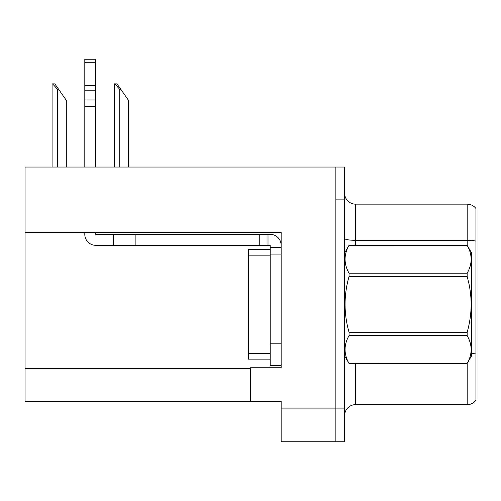 <?xml version="1.0" encoding="UTF-8"?>
<svg xmlns="http://www.w3.org/2000/svg" width="501" height="501" viewBox="0 0 501 501"><rect width="100%" height="100%" fill="white"/><g stroke="black" fill="none" stroke-linecap="round" stroke-linejoin="round"><path stroke-width="0.75" d="M281.142 232.276L281.142 367.765L250.5 367.765L250.5 401.257L281.142 401.257L281.142 441.75L335.864 441.75L335.864 408.916L335.864 441.75L344.619 441.75L344.619 408.916L335.864 408.916L335.864 167.052L25.05 167.052L25.05 232.276L281.142 232.276M25.05 232.276L25.05 401.257L250.5 401.257M344.619 415.592A10.947 10.947 0 0 1 355.566 404.651L467.195 404.651L467.195 363.419M335.864 167.052L344.619 167.052L344.619 199.88L335.864 199.88L335.864 408.916L281.142 408.916M475.95 208.529A10.947 10.947 0 0 0 467.195 204.151A10.947 10.947 0 0 1 475.95 208.529L475.95 400.274A10.947 10.947 0 0 1 467.195 404.651M344.619 199.88L344.619 408.916M475.95 241.087A10.947 1.898 180 0 0 467.195 240.323L467.195 204.151L355.566 204.151A10.947 10.947 0 0 1 344.619 193.204A10.947 10.947 0 0 0 355.566 204.151L355.566 245.302M475.95 241.845L475.95 354.032A10.947 1.898 180 0 0 471.573 353.43M114.76 83.874L116.977 83.874L120.81 89.347L119.72 89.347L114.76 83.874L114.247 83.874L114.247 167.052M128.475 167.052L128.475 100.294L120.81 89.347M52.592 83.874L54.816 83.874L58.648 89.347L57.552 89.347L52.592 83.874L52.085 83.874L52.085 167.052M66.307 167.052L66.307 100.294L58.648 89.347M84.807 232.276L84.807 234.355A10.947 10.947 0 0 0 95.747 245.302L113.257 245.302L113.257 234.355L270.196 234.355A10.947 10.947 0 0 1 281.142 245.308M270.196 365.686L281.142 365.686L270.196 365.686L270.196 245.302L268.01 245.302L268.01 234.355M281.142 247.488L270.196 247.488M281.142 254.057L270.196 254.057L270.202 249.68L248.308 249.68L248.308 359.123L270.196 359.123M113.257 245.302L259.255 245.302L259.255 234.355M268.01 245.302L259.255 245.302M95.747 232.276L95.747 234.355L113.257 234.355M84.807 167.052L84.807 106.362L95.747 106.362L95.747 167.052M95.747 62.744L84.807 62.744L84.807 59.25L95.747 59.25L95.747 106.362M84.807 106.362L84.807 99.943L95.747 99.943M95.747 90.193L84.807 90.193L84.807 62.744M84.807 90.193L84.807 99.943M95.747 85.583L84.807 85.583M344.619 252.961L349.04 245.302L467.151 245.302L471.573 252.961L471.573 355.835L467.151 363.469C472.449 354.22 472.449 344.932 467.151 335.614L349.04 335.614C343.742 344.857 343.742 354.144 349.04 363.469L467.151 363.501M467.151 245.302L349.04 245.333C343.742 254.583 343.742 263.864 349.04 273.189L349.04 276.546C343.742 295.07 343.742 313.639 349.04 332.257L349.04 335.614M349.04 273.189L467.151 273.189C472.449 263.946 472.449 254.658 467.151 245.333M467.151 273.189L467.151 276.546L349.04 276.546M349.04 332.257L467.151 332.257C472.449 313.639 472.449 295.07 467.151 276.546M467.151 332.257L467.151 335.614M344.619 355.835L349.04 363.501M349.04 363.469L467.151 363.469M25.05 368.423L250.5 368.423M355.566 363.501L355.566 404.651M467.195 245.377L467.195 240.323L355.566 240.323A10.947 1.898 0 0 1 344.619 238.426M119.72 167.052L119.72 89.347M57.552 167.052L57.552 89.347M281.142 343.799L270.196 343.799M135.145 245.302L135.145 234.355M248.308 353.65L270.196 353.65M248.308 255.153L270.196 255.153"/></g></svg>

